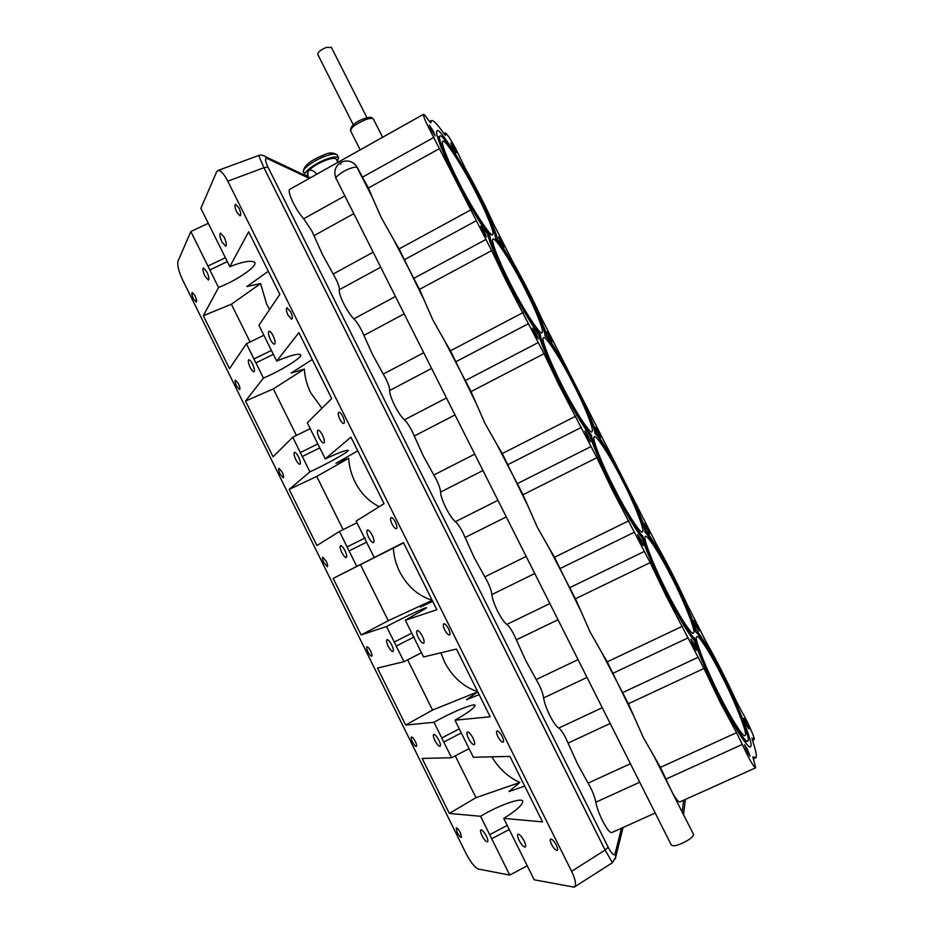 <?xml version="1.0" encoding="UTF-8"?>
<svg xmlns="http://www.w3.org/2000/svg" width="934" height="934" viewBox="0 0 934 934"><rect width="100%" height="100%" fill="white"/><g stroke="black" fill="none" stroke-linecap="round" stroke-linejoin="round"><path stroke-width="1.4" d="M353.274 124.771L317.84 54.592C317.478 52.397 320.315 50.004 326.351 47.401L331.488 47.552M270.393 339.602C271.946 342.591 273.3 344.121 274.479 344.191C275.647 343.268 275.203 340.466 273.148 335.808C271.607 332.808 270.241 331.278 269.074 331.22C267.906 332.154 268.35 334.944 270.393 339.602M221.907 241.964L225.654 246.226C226.845 245.233 226.378 242.268 224.23 237.329L220.482 233.068C219.292 234.084 219.759 237.038 221.907 241.964M319.288 438.058C320.992 441.303 322.475 442.949 323.748 443.008C324.869 442.144 324.448 439.517 322.499 435.116C320.794 431.87 319.311 430.224 318.05 430.165C316.93 431.041 317.338 433.668 319.288 438.058M368.603 537.342C370.471 540.868 372.082 542.654 373.437 542.689C374.511 541.872 374.114 539.397 372.257 535.275C370.389 531.75 368.778 529.963 367.424 529.928C366.35 530.757 366.747 533.232 368.603 537.342M418.327 637.478C420.393 641.308 422.145 643.234 423.581 643.257C424.585 642.464 424.211 640.14 422.448 636.299C420.382 632.458 418.63 630.532 417.194 630.52C416.19 631.314 416.564 633.637 418.327 637.478M468.483 738.455C470.748 742.612 472.639 744.702 474.157 744.725C475.102 743.943 474.741 741.771 473.059 738.187C470.794 734.031 468.903 731.941 467.385 731.929C466.451 732.7 466.813 734.883 468.483 738.455M519.059 840.308C521.534 844.791 523.577 847.056 525.188 847.08C526.064 846.344 525.702 844.301 524.126 840.95C521.651 836.455 519.608 834.202 517.996 834.179C517.121 834.926 517.483 836.969 519.059 840.308M295.809 459.598C297.409 462.669 298.763 464.233 299.896 464.303C300.853 463.521 300.421 461.104 298.6 457.03C297 453.959 295.646 452.395 294.514 452.325C293.556 453.118 293.988 455.535 295.809 459.598M250.172 367.447C251.643 370.284 252.892 371.744 253.955 371.825C254.947 370.996 254.492 368.428 252.577 364.12C251.118 361.283 249.857 359.823 248.806 359.742C247.814 360.582 248.269 363.151 250.172 367.447M204.896 276.009L208.387 280.083C209.403 279.196 208.912 276.487 206.928 271.946L203.437 267.871C202.421 268.77 202.912 271.479 204.896 276.009M434.882 740.475C436.972 744.328 438.676 746.289 440.019 746.324C440.836 745.636 440.451 743.592 438.887 740.23C436.797 736.366 435.092 734.416 433.761 734.369C432.944 735.07 433.318 737.101 434.882 740.475M388.159 646.106C390.073 649.69 391.661 651.5 392.922 651.547C393.786 650.823 393.401 648.675 391.755 645.079C389.84 641.495 388.252 639.685 386.991 639.638C386.116 640.362 386.513 642.51 388.159 646.106M341.797 552.484C343.549 555.8 345.02 557.481 346.222 557.54C347.133 556.792 346.724 554.504 344.996 550.675C343.245 547.359 341.774 545.678 340.571 545.619C339.661 546.378 340.069 548.655 341.797 552.484M481.991 835.591C484.244 839.736 486.077 841.838 487.501 841.896C488.26 841.23 487.887 839.304 486.404 836.152C484.139 831.996 482.294 829.894 480.893 829.847C480.134 830.524 480.496 832.439 481.991 835.591M236.769 212.216L240.085 215.882C241.217 214.983 240.832 212.322 238.929 207.908L235.625 204.242C234.492 205.165 234.878 207.827 236.769 212.216M288.081 315.26L291.7 319.23C292.809 318.389 292.447 315.89 290.637 311.734L287.018 307.765C285.909 308.617 286.259 311.115 288.081 315.26M339.836 419.214C341.319 422.04 342.65 423.476 343.805 423.511C344.868 422.728 344.541 420.382 342.813 416.482C341.33 413.645 339.999 412.221 338.844 412.186C337.781 412.98 338.108 415.326 339.836 419.214M392.058 524.091C393.704 527.185 395.152 528.737 396.401 528.761C397.405 528.014 397.09 525.819 395.456 522.176C393.809 519.082 392.362 517.529 391.124 517.518C390.108 518.265 390.424 520.46 392.058 524.091M444.747 629.925C446.569 633.299 448.157 634.98 449.476 634.98C450.433 634.256 450.13 632.213 448.577 628.827C446.744 625.453 445.168 623.76 443.848 623.76C442.903 624.484 443.195 626.539 444.747 629.925M497.915 736.692C499.935 740.37 501.64 742.203 503.064 742.203C503.94 741.503 503.648 739.588 502.177 736.447C500.157 732.77 498.441 730.937 497.04 730.937C496.152 731.637 496.444 733.564 497.915 736.692M551.562 844.441C553.769 848.434 555.625 850.419 557.143 850.43C557.948 849.753 557.656 847.955 556.279 845.048C554.049 841.055 552.192 839.059 550.698 839.059C549.893 839.736 550.173 841.522 551.562 844.441M412.384 741.818C414.019 744.865 415.35 746.418 416.366 746.476C416.973 745.927 416.657 744.316 415.397 741.631C413.762 738.584 412.443 737.031 411.427 736.984C410.82 737.521 411.135 739.133 412.384 741.818M367.938 651.885C369.444 654.734 370.681 656.182 371.65 656.228C372.292 655.668 371.966 653.963 370.658 651.115C369.14 648.266 367.903 646.818 366.945 646.772C366.303 647.332 366.63 649.037 367.938 651.885M323.829 562.63L327.285 566.681C327.962 566.097 327.612 564.299 326.246 561.276L322.79 557.224C322.113 557.808 322.452 559.606 323.829 562.63M280.048 474.052L283.259 477.823C283.971 477.216 283.609 475.313 282.161 472.114L278.962 468.331C278.25 468.938 278.612 470.853 280.048 474.052M236.606 386.127L239.571 389.653C240.307 389.011 239.933 387.003 238.427 383.617L235.45 380.091C234.714 380.733 235.099 382.753 236.606 386.127M193.478 298.857L196.233 302.161C196.981 301.472 196.572 299.347 195.008 295.786L192.252 292.494C191.493 293.183 191.902 295.307 193.478 298.857M457.17 832.428C458.933 835.696 460.357 837.366 461.419 837.424L460.497 832.859C458.722 829.579 457.31 827.921 456.236 827.863L457.17 832.428M307.881 175.931L305.255 175.265C301.577 173.455 314.746 163.38 326.258 159.259C332.411 156.959 336.485 156.422 338.482 157.613L337.407 161.454M693.25 833.829L693.553 834.424C693.378 835.977 691.545 837.891 688.043 840.168C678.843 845.375 673.227 846.928 671.219 844.85L336.252 178.791C333.508 177.997 343.408 170.653 349.783 168.599C353.507 167.221 355.982 166.801 357.197 167.338L368.416 188.026L372.211 197.132L356.134 165.598C351.674 160.811 346.561 159.761 340.793 162.469L340.91 162.399M693.553 834.424L682.217 812.16L683.583 814.576L685.358 799.446M736.564 732.665L747.422 755.104C751.508 763.125 754.263 767.351 755.699 767.783L752.886 756.867L756.026 757.684C756.949 755.769 755.769 750.049 752.489 740.522L751.963 737.988L754.182 739.67C755.326 738.701 746.826 719.822 741.689 711.545L736.377 701.306C726.535 679.847 716.623 660.373 706.653 642.872L687.074 604.38C677.629 583.727 667.81 564.405 657.594 546.425L541.557 318.307C533.291 299.977 523.694 281.122 512.778 261.742L493.829 224.475C485.937 206.904 476.422 188.201 465.284 168.365L456.621 150.479C451.274 140.217 447.538 134.379 445.401 132.943L445.611 135.325L443.778 133.422C437.065 123.837 432.909 119.575 431.298 120.649L430.843 122.856L427.924 119.482C425.706 116.026 424.223 114.31 423.476 114.345C423.394 116.236 425.098 120.603 428.578 127.444L491.669 250.604L506.146 280.994L544.043 353.682L558.941 384.925L596.873 457.683L612.202 489.766L650.181 562.618L665.942 595.565L703.956 668.487L720.161 702.31L736.564 732.665L660.443 767.363L643.386 737.697L628.372 703.746L601.8 652.632L590.054 631.874L575.461 598.776L548.97 547.803L537.19 526.998L523.017 494.728L496.596 443.907L484.793 423.032L471.028 391.603L444.689 340.922L432.862 319.988L419.494 289.377L393.226 238.824L381.376 217.844L372.211 197.132M646.795 529.181L649.714 533.711L644.542 523.507L646.795 529.181M548.83 336.555L552.146 341.704L546.915 331.722L548.83 336.555M452.453 147.058L456.189 152.907L454.554 148.786L450.807 142.937L452.453 147.058M597.608 432.477L600.725 437.299L595.542 427.235L597.608 432.477M696.39 626.679L699.122 630.94L696.671 624.799L693.939 620.55L696.39 626.679M720.394 696.986C731.427 719.087 744.316 739.133 745.18 735.256C748.251 734.918 734.579 700.477 721.363 675.06C710.634 653.566 697.663 633.205 696.682 636.965C693.542 636.755 706.653 670.495 720.394 696.986M289.75 189.368L289.552 189.485C288.478 191.12 289.738 195.638 293.323 203.04C296.814 209.823 300.281 215.053 303.725 218.743L311.956 231.165L322.44 254.48L335.75 278.694C338.341 284.006 339.521 287.695 339.276 289.738C338.949 292.307 340.443 296.977 343.735 303.748C347.238 310.567 350.612 315.599 353.846 318.856C356.426 321.448 359.088 325.429 361.843 330.799L372.596 354.663L385.847 378.737C388.474 384.119 389.758 388.03 389.7 390.47C389.618 393.518 391.241 398.479 394.58 405.333C398.106 412.174 401.375 417.019 404.399 419.833C406.804 422.086 409.396 425.904 412.163 431.298L423.184 455.71L436.376 479.644C439.038 485.096 440.428 489.241 440.556 492.066C440.72 495.615 442.494 500.858 445.868 507.804C449.406 514.681 452.581 519.316 455.395 521.686C457.625 523.589 460.135 527.243 462.914 532.66L474.215 557.633L487.338 581.427C490.035 586.949 491.541 591.315 491.868 594.549C492.276 598.601 494.191 604.146 497.612 611.175C501.161 618.086 504.243 622.511 506.823 624.426C508.89 625.967 511.318 629.458 514.109 634.91L525.69 660.455L538.743 684.097C541.475 689.677 543.098 694.289 543.623 697.92C544.277 702.496 546.343 708.334 549.811 715.456C553.383 722.402 556.349 726.605 558.719 728.076C560.598 729.244 562.945 732.56 565.759 738.035L577.621 764.164L590.603 787.654C593.359 793.316 595.11 798.161 595.834 802.213C596.744 807.303 598.951 813.456 602.465 820.671C606.937 829.205 610.1 833.151 611.945 832.486L655.213 813.012M666.783 592.892C678.002 615.226 691.125 636.439 694.627 638.132C696.904 647.811 708.953 676.146 720.336 698.305C732.618 722.893 746.931 745.157 747.889 740.837C751.286 740.428 736.062 702.111 721.41 673.928C709.373 650.554 700.769 636.509 695.596 631.793C693.355 622.593 685.463 604.193 671.92 576.617C658.038 550.278 649.06 535.497 644.997 532.263C645.733 522.993 601.403 435.851 594.818 433.574C597.188 427.55 553.208 341.108 545.047 335.703C545.024 330.928 538.626 315.505 525.854 289.435C511.867 262.886 501.815 245.957 495.697 238.637C495.195 232.286 489.276 217.82 477.939 195.253C463.182 165.645 440.848 130.9 439.879 136.306C437.462 137.181 446.3 159.235 457.228 180.425C467.899 201.686 483.322 227.511 489.825 235.193C490.163 241.684 496.538 257.34 508.925 282.185C519.736 303.713 534.598 328.418 540.377 334.641C540.237 339.509 549.881 363.046 561.077 384.843C572.028 406.64 586.318 430.189 591.35 434.929C592.004 441.385 602.442 466.498 613.696 488.412C624.776 510.466 638.494 532.859 642.767 536.093C644.226 544.148 655.458 570.861 666.783 592.892M692.865 638.961L694.627 638.132M641.868 537.634C646.667 551.912 654.874 570.627 666.502 593.779C678.247 616.627 687.482 632.26 694.242 640.677C699.835 656.544 708.509 676.204 720.277 699.624C733.809 726.722 749.558 751.193 750.597 746.441C754.333 745.927 737.545 703.734 721.468 672.807C710.786 651.955 702.286 637.502 695.97 629.423C689.899 608.886 655.119 540.517 645.826 530.839C641.144 513.035 606.633 445.203 596.114 433.061C592.775 417.953 558.532 350.659 546.81 336.1C544.791 323.643 510.828 256.873 497.904 239.933C495.37 230.686 489.042 216.023 478.897 195.93C462.692 163.45 438.128 125.179 437.03 131.087C434.368 132.044 444.07 156.282 456.096 179.62C467.584 201.977 478.045 220.039 487.466 233.804C489.965 243.494 496.806 259.489 508.003 281.788C519.549 304.274 529.718 321.74 538.498 334.209C541.743 345.405 549.029 362.287 560.377 384.866C571.982 407.469 581.847 424.34 589.961 435.478C593.977 448.203 601.718 465.996 613.206 488.856C624.881 511.575 634.431 527.838 641.868 537.634M682.485 626.224L607.252 661.844L601.8 652.632M640.794 539.478L643.187 545.631L640.024 540.798L637.63 534.645L640.794 539.478M589.996 435.618L591.35 434.929M575.788 416.167L502.27 453.562L496.596 443.907M536.233 333.695L538.253 338.879L534.622 333.333L532.602 328.149L536.233 333.695M497.051 240.388L497.904 239.933M470.946 209.811L399.11 248.923L393.226 238.824M433.481 131.472L435.186 135.839L431.053 129.476L429.348 125.109L433.481 131.472M523.133 312.54L450.457 350.799L444.689 340.922M538.836 335.434L540.377 334.641M588.292 436.131L590.486 441.782L587.089 436.61L584.894 430.959L588.292 436.131M628.897 520.728L554.527 557.248L548.97 547.803M641.261 536.828L642.767 536.093M693.764 643.736L696.39 650.438L693.437 645.919L690.821 639.218L693.764 643.736M488.085 236.127L489.825 235.193M746.301 722.356L748.951 728.987L746.383 724.994L743.733 718.363L746.301 722.356M747.317 751.987L750.072 756.201L747.212 748.916L744.456 744.69L747.317 751.987M755.699 767.783L679.812 801.944C677.886 801.734 674.908 797.659 670.904 789.709L660.443 767.363M477.694 691.709C463.427 686.829 452.395 676.963 444.596 662.089L440.883 652.796M667.063 592.016C678.633 615.249 692.771 637.023 693.553 632.855C696.449 632.435 684.143 601.344 671.686 577.375C660.431 554.796 646.2 532.66 645.289 536.711C642.359 536.781 654.174 567.172 667.063 592.016M432.138 600.235C418.187 595.892 407.352 586.354 399.612 571.62C395.864 563.996 393.786 556.15 393.389 548.083L403.593 542.899M614.187 487.957C626.352 512.392 641.833 536.081 642.51 531.586C645.219 530.991 634.116 503.029 622.406 480.496C610.614 456.808 595.028 432.699 594.199 437.042C591.467 437.416 602.15 464.723 614.187 487.957M379.204 506.695C368.743 501.395 360.664 493.105 354.967 481.839C351.242 474.274 349.164 466.405 348.709 458.244L335.948 463.299L357.757 450.853M561.789 384.82C574.538 410.47 591.491 436.26 592.028 431.438C594.538 430.656 584.497 405.543 573.534 384.399C561.217 359.648 544.195 333.368 543.401 337.956C540.868 338.54 550.535 363.081 561.789 384.82M321.938 408.263L310.66 392.724C306.971 385.217 304.869 377.336 304.356 369.082L291.116 373.075L312.271 359.52M509.836 282.582C523.168 309.399 541.65 337.513 542.094 332.399C544.417 331.5 535.322 308.921 525.06 289.096C512.241 263.341 493.712 234.679 492.907 239.443C490.56 240.166 499.328 262.232 509.836 282.582M269.611 309.481L266.692 304.297L260.598 283.551L246.903 286.516L268.327 271.269M458.337 181.219C472.242 209.146 492.323 239.781 492.697 234.446C494.857 233.5 486.591 213.162 476.982 194.564C463.661 167.851 443.568 136.609 442.728 141.513C440.556 142.307 448.518 162.177 458.337 181.219M500.449 241.427L503.963 246.915L502.2 242.443L498.674 236.956L500.449 241.427M484.629 232.146L486.486 236.909L482.609 230.955L480.753 226.203L484.629 232.146M336.462 159.574L336.123 158.885C334.395 157.869 330.905 158.336 325.639 160.298C317.291 163.719 311.419 167.419 308.022 171.401L307.555 173.934M316.895 174.144C313.252 170.093 310.298 169.182 308.022 171.401L307.753 176.398L309.656 177.588L306.189 176.9M307.59 176.619L307.496 172.3L308.045 174.985M227.312 261.625L209.858 269.949L218.556 287.497C238.217 279.896 259.885 264.497 254.048 262.034C250.277 260.282 242.198 261.824 229.811 266.657L200.857 208.329L216.653 171.798L218.124 170.42C220.996 170.607 224.218 174.203 227.791 181.184L571.596 871.317L605.115 850.068L263.925 167.711L258.706 155.464M273.37 354.383L255.904 362.859L263.446 378.083C282.897 369.864 305.22 355.574 300.059 354.5C296.743 353.682 288.956 355.889 276.697 361.096L258.916 325.277L279.826 294.385L248.654 231.772L229.811 266.657M319.79 447.888L302.312 456.516L309.913 471.868C329.13 462.995 352.153 449.861 347.693 450.235C344.844 450.398 337.372 453.282 325.254 458.898L307.321 422.775L331.71 398.561L298.892 332.656L276.697 361.096M348.709 458.244L316.743 476.445L289.178 489.404L316.918 545.538L339.451 531.481L349.047 550.932L366.583 542.152L349.082 550.92L356.753 566.401L395.712 546.752L374.207 557.516L356.123 521.09L384.061 503.671L350.939 437.182L325.254 458.898M414.182 636.953L396.249 646.083L403.978 661.692L421.479 652.738M615.354 858.79L615.716 857.097L612.412 862.712L574.2 887.16L534.201 879.805L503.706 818.371L542.526 821.885L509.929 756.423L473.363 757.252L454.975 720.207L490.163 716.752L456.457 649.048L423.581 656.964L405.344 620.234L436.878 609.727L403.465 542.642L374.207 557.516M461.303 732.945L443.778 742.028L451.577 757.754L469.09 748.648M527.255 865.795L509.719 875.088L491.704 838.744L509.24 829.509M574.2 887.16C576.535 885.175 575.671 879.898 571.596 871.317M255.846 362.906L246.424 343.724L229.519 368.697L203.32 315.704L231.387 304.239L260.598 283.551M231.387 304.239L250.149 342.101M302.289 456.528L292.751 437.229L273.055 456.784L245.514 401.071L273.335 388.883L304.356 369.082M273.335 388.883L296.452 435.513M316.743 476.445L343.128 529.671M360.477 564.673L388.275 620.736L361.108 634.957L333.158 578.403L393.389 548.083M388.275 620.736L432.197 600.34L420.417 607.112L432.722 601.403M407.609 659.754L432.547 710.05L477.753 691.825M479.154 694.639L466.486 699.718L477.764 691.849M455.185 755.723L475.978 797.659L449.336 813.444L480.578 816.281L491.704 838.744M491.844 756.832C498.966 768.717 508.318 777.263 519.888 782.47L475.978 797.659M403.978 661.692L377.476 668.067L405.648 725.053L432.547 710.05M352.807 162.679L356.134 165.598M607.252 661.844L633.147 714.814M695.048 629.855L695.97 629.423M502.27 453.562L527.395 505.002M554.527 557.248L580.037 609.435M399.11 248.923L423.487 298.857M450.457 350.799L475.208 401.48M594.911 433.668L596.114 433.061M644.775 531.353L645.826 530.839M545.818 336.614L546.81 336.1M208.27 223.273L190.828 231.539L177.962 261.298C177.121 265.163 178.663 271.35 182.585 279.873L466.136 853.711C470.713 862.397 474.799 867.511 478.395 869.052L509.719 875.088M451.577 757.754L422.145 758.42L449.336 813.444M405.648 725.053L433.995 722.274L443.778 742.028M361.108 634.957L386.536 626.492L396.249 646.083M333.158 578.403L356.753 566.401M289.178 489.404L309.913 471.868M245.514 401.071L263.446 378.083M203.32 315.704L218.556 287.497M190.828 231.539L209.858 269.949M519.888 782.47L508.948 791.53L524.71 786.124M503.706 818.371C515.311 811.272 521.651 805.809 522.701 801.967C524.534 796.165 498.931 804.968 480.578 816.281M433.995 722.274C452.581 711.638 477.484 701.632 474.927 705.941C473.375 708.766 466.72 713.518 454.975 720.207M386.536 626.492C405.368 616.533 429.535 605.325 426.243 608.116L405.344 620.234M339.451 531.481L356.94 522.736M292.751 437.229L310.228 428.636M246.424 343.724L263.89 335.283M207.932 266.05L225.386 257.737M253.955 358.936L271.42 350.472M300.351 452.558L317.829 443.942M347.109 546.927L365.124 537.902M394.253 642.067L411.754 633.147M441.77 737.965L459.294 728.894M489.685 834.657L507.209 825.423M612.412 862.712L605.115 850.068L608.162 847.231C611.677 853.781 613.965 855.999 615.051 853.898L621.507 828.189M623.06 827.489L615.716 857.097L615.051 853.898M262.711 155.359L265.933 156.889L267.077 158.465C264.719 157.881 265.011 160.753 267.941 167.081L608.162 847.231M337.454 155.558L337.046 154.752C335.037 153.538 330.951 154.075 324.81 156.363C313.299 160.485 300.129 170.572 303.819 172.416L304.846 174.46M373.577 119.412L373.308 118.875C371.977 118.023 369.327 118.314 365.322 119.785C355.259 124.245 350.39 128.04 350.74 131.145L360.185 149.86M683.653 800.216L682.217 812.16L655.108 758.385M536.221 679.532L578.064 659.626M506.823 624.426L549.869 603.551M644.367 551.422L569.693 587.696M433.831 475.021L474.729 454.146M404.399 419.833L446.475 397.954M538.253 342.544L465.295 380.582M303.725 218.743L344.856 195.883M333.181 274.012L373.168 252.18M383.29 374.09L423.732 352.725M353.846 318.856L395.444 296.475M485.902 239.489L413.774 278.379M484.804 576.838L526.169 556.442M455.395 521.686L497.939 500.309M591.082 446.522L517.261 483.684M588.093 783.124L630.415 763.72M558.719 728.076L602.255 707.715M698.142 657.256L622.593 692.643M434.006 137.333L362.707 177.063M309.341 178.382L267.077 158.465M445.53 134.368L444.794 134.776M595.834 802.213L639.72 782.225M742.402 744.41L666.14 779.026M568.047 743.079L610.182 723.488M313.976 235.66L353.788 213.653M688.241 637.782L612.856 673.332M543.623 697.92L587.019 677.419M703.956 668.487L628.372 703.746M581.357 427.387L507.699 464.712M440.556 492.066L482.971 470.538M465.097 537.482L506.286 516.899M596.873 457.683L523.017 494.728M634.56 532.123L560.05 568.561M491.868 594.549L534.762 573.523M476.352 220.693L404.375 259.734M339.276 289.738L380.733 267.217M363.921 335.399L404.188 313.859M491.669 250.604L419.494 289.377M528.621 323.584L455.815 361.773M389.7 390.47L431.625 368.44M439.762 148.424L368.416 188.026M414.287 436.003L455.01 414.941M544.043 353.682L471.028 391.603M516.35 639.837L558.007 619.744M650.181 562.618L575.461 598.776M340.805 164.419L340.793 162.469C335.131 166.357 333.52 171.623 335.983 178.266M267.941 167.081L263.925 167.711L227.791 181.184M338.482 157.613L337.046 154.752C333.158 152.324 328.663 152.44 323.549 155.114C310.357 160.391 303.643 165.902 303.422 171.646M382.613 137.275L373.308 118.875C370.016 116.96 373.005 116.516 364.097 118.63C355.118 122.015 350.577 126.02 350.472 130.632M331.29 47.167L366.969 117.742M439.879 136.306L437.672 137.531M747.889 740.837L745.017 742.145M336.123 158.885L337.874 162.376M423.476 114.345L289.552 189.485M443.989 133.737L445.401 132.943M753.224 758.945L755.186 758.058M752.465 740.452L754.007 739.751M429.465 121.677L431.298 120.649M682.626 812.755L683.595 814.588M309.656 177.588L265.933 156.889C263.271 155.102 260.831 154.635 258.613 155.499L218.124 170.42M308.022 175.207L307.893 175.896M649.994 815.37L641.004 819.41"/></g></svg>

